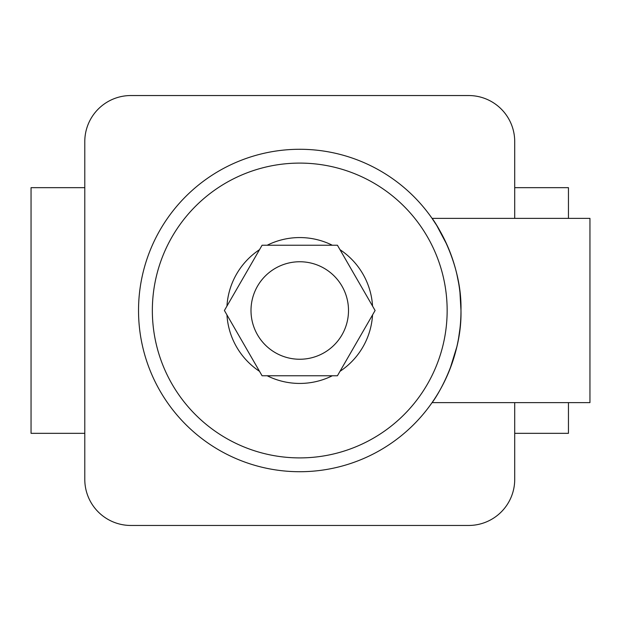 <?xml version="1.0" encoding="UTF-8"?>
<svg xmlns="http://www.w3.org/2000/svg" width="621" height="621" viewBox="0 0 621 621"><rect width="100%" height="100%" fill="white"/><g stroke="black" fill="none" stroke-linecap="round" stroke-linejoin="round"><path stroke-width="0.93" d="M84.79 187.666L31.05 187.666L31.05 433.334L84.79 433.334M514.716 218.375L514.716 141.604A46.063 46.063 0 0 0 468.653 95.541L130.852 95.541A46.063 46.063 0 0 0 84.79 141.604L84.79 479.396A46.063 46.063 0 0 0 130.852 525.459L468.653 525.459A46.063 46.063 0 0 0 514.716 479.396L514.716 402.625M568.456 218.375L568.456 187.666L514.716 187.666M568.456 402.625L568.456 433.334L514.716 433.334M299.749 359.248A48.748 48.748 0 0 0 348.505 310.5A48.748 48.748 0 0 0 299.749 261.751A48.748 48.748 0 0 0 251 310.5A48.748 48.748 0 0 0 299.749 359.248M299.749 237.564A72.936 72.936 0 0 0 267.177 245.241A72.936 72.936 0 0 1 332.32 245.241M339.982 249.665A72.936 72.936 0 0 1 372.553 306.083M372.553 314.917A72.936 72.936 0 0 1 339.982 371.335M332.32 375.759A72.936 72.936 0 0 1 267.177 375.759A72.936 72.936 0 0 0 299.749 383.436M589.95 218.375L589.95 402.625L432.061 402.625C432.356 402.905 462.179 361.181 460.976 310.391C462.164 259.951 432.387 218.103 432.061 218.375L589.95 218.375M299.749 149.281A161.219 161.219 0 0 1 460.976 310.5A161.219 161.219 0 0 1 299.749 471.719A161.219 161.219 0 0 1 138.53 310.5A161.219 161.219 0 0 1 299.749 149.281A161.219 161.219 0 0 0 138.53 310.5A161.219 161.219 0 0 0 299.749 471.719M444.962 380.549L446.817 376.559M450.015 368.928L456.831 346.821M458.655 337.731L459.913 328.936M460.976 310.523L459.951 292.39M458.64 283.16L456.986 274.87M452.336 258.445L447.702 246.436M447.027 244.915L436.742 225.493L432.061 218.375M259.524 371.335A72.936 72.936 0 0 1 226.952 314.917A72.936 72.936 0 0 0 259.524 371.335M226.952 306.083A72.936 72.936 0 0 1 259.524 249.665A72.936 72.936 0 0 0 226.952 306.083M337.428 375.759L375.1 310.5L337.428 245.241L262.078 245.241L224.398 310.5L262.078 375.759L337.428 375.759M299.749 457.902A147.402 147.402 0 0 0 447.151 310.5A147.402 147.402 0 0 0 299.749 163.098A147.402 147.402 0 0 0 152.347 310.5A147.402 147.402 0 0 0 299.749 457.902"/></g></svg>
